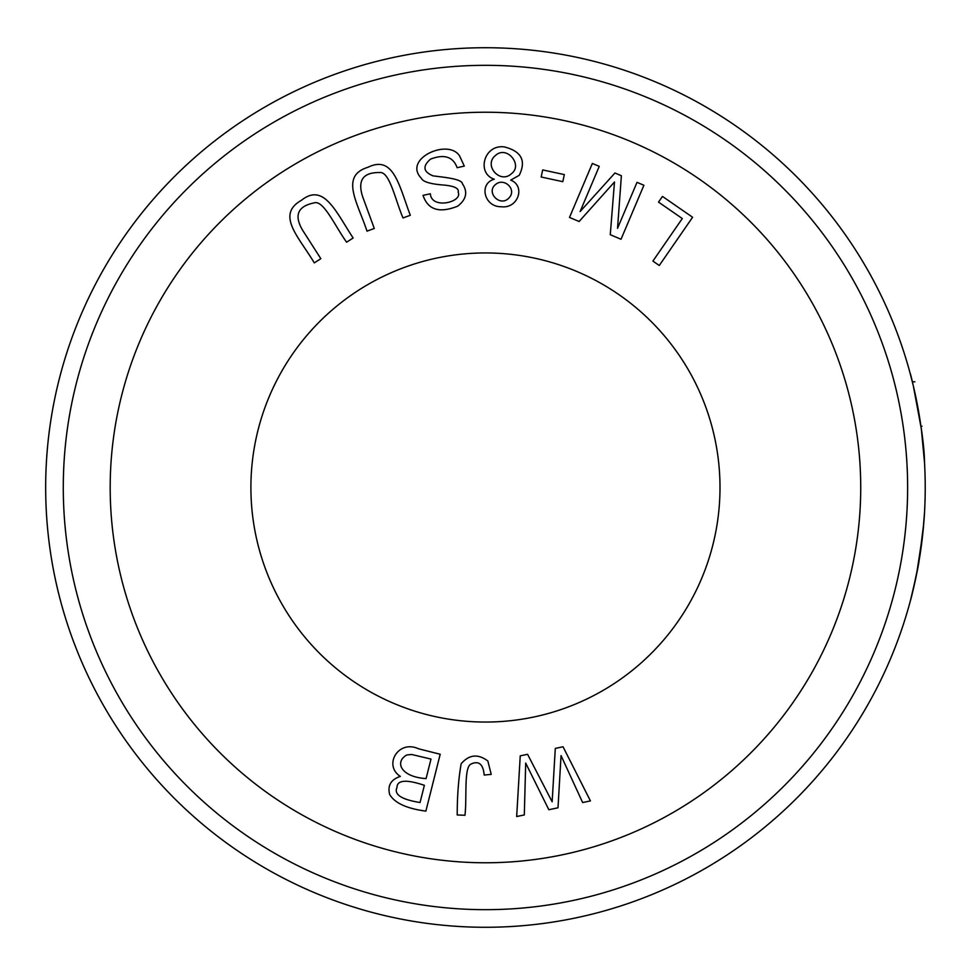 <?xml version="1.0" encoding="UTF-8"?>
<svg xmlns="http://www.w3.org/2000/svg" width="975" height="975" viewBox="0 0 975 975"><rect width="100%" height="100%" fill="white"/><g stroke="black" fill="none" stroke-linecap="round" stroke-linejoin="round"><path stroke-width="1.46" d="M494.276 179.229C476.324 173.416 483.783 144.142 504.343 146.92C521.454 151.271 526.415 160.741 519.212 175.329L510.693 180.131C525.817 185.811 518.176 209.064 501.174 206.724C484.075 207.053 478.615 183.458 494.276 179.229M400.347 776.392C383.163 765.485 398.178 739.318 418.519 748.788L440.2 754.26L425.88 811.115C406.782 808.592 394.717 803.059 389.695 794.515C387.355 785.582 390.914 779.549 400.347 776.392M658.527 202.118L662.464 196.426L692.603 217.254L659.271 265.493L652.897 261.093L682.293 218.534L658.527 202.118M617.541 228.321L637.004 182.349L643.902 185.262L621.026 239.265L610.277 234.707L614.482 181.984L579.113 221.508L569.497 217.437L592.361 163.447L599.259 166.359L580.113 211.563L614.945 173.002L621.38 175.732L617.541 228.321M457.202 814.954C457.251 795.234 458.579 778.148 461.187 763.717C469.146 754.504 478.03 753.602 487.853 761.024L491.229 774.382L484.185 775.04C483.186 764.059 478.762 760.415 470.888 764.12C463.734 767.618 467.049 797.769 464.965 815.283L457.202 814.954M720.001 487.5A234.548 234.548 0 0 1 368.184 690.629A234.548 234.548 0 0 1 368.184 284.371A234.548 234.548 0 0 1 720.001 487.5M552.143 801.791L555.299 748.41L563.038 746.777L590.423 800.902L582.648 802.547L561.039 755.588L558.005 807.787L548.84 809.725L525.696 763.084L524.306 814.929L516.677 816.55L520.236 755.857L527.56 754.297L552.143 801.791M403.016 217.949C394.997 199.156 389.586 171.222 379.653 172.538C363.041 172.307 357.374 180.363 362.651 196.706L374.29 228.479L367.002 231.148C357.606 202.617 339.653 175.89 367.989 167.261C393.681 154.708 399.116 185.75 410.304 215.28L403.016 217.949M541.162 177.011L542.697 169.93L564.33 174.598L562.794 181.679L541.162 177.011M430.341 193.769C431.535 209.905 462.93 201.983 458.177 192.331C459.298 188.358 454.24 185.908 443.028 184.994C430.036 183.958 422.809 181.703 421.334 178.218C402.431 158.913 448.5 137.902 459.652 156.073L464.307 166.079L457.153 167.724C453.131 156.731 444.259 153.867 430.536 159.12C422.37 166.25 423.211 171.819 433.046 175.866C443.003 177.218 462.162 178.778 462.455 183.848C467.963 191.953 466.379 199.4 457.689 206.176C439.433 213.464 427.879 209.857 423.053 195.366L430.341 193.769M346.6 242.202C334.705 225.578 323.359 199.485 313.962 202.922C297.692 206.298 293.902 215.39 302.591 230.197L320.836 258.692L314.291 262.884C298.947 237.059 275.632 214.853 301.433 200.302C323.798 182.471 335.814 211.599 353.133 238.01L346.6 242.202M924.41 460.761L921.375 429.414L924.507 462.369C924.251 431.718 911.247 374.924 910.028 372.901C911.503 375.85 924.227 431.974 924.507 462.369M918.608 411.487L918.011 408.172M912.892 384.053L910.028 372.901L912.905 384.138M914.002 388.781L914.513 391.036L914.002 388.781M915.233 394.29L915.537 395.692L915.233 394.29M921.204 428.183L913.368 386.051M923.776 523.148L919.035 561.064C918.121 568.169 911.966 595.92 910.479 600.442L916.524 574.58L922.777 533.849L924.507 512.765M924.41 514.264L924.105 518.944M911.978 380.372L911.796 379.628M911.723 379.36L911.089 376.874M910.589 374.973L910.406 374.266M910.553 374.863L911.893 380.031M923.471 526.719L922.996 531.765M922.228 538.822L921.997 540.662M924.068 519.419L924.349 515.348M925.226 487.5A439.774 439.774 0 0 1 265.566 868.359A439.774 439.774 0 0 1 265.566 106.641A439.774 439.774 0 0 1 925.226 487.5M860.73 487.5A375.278 375.278 0 0 1 297.814 812.492A375.278 375.278 0 0 1 297.814 162.508A375.278 375.278 0 0 1 860.73 487.5M907.628 487.5A422.175 422.175 0 0 1 274.365 853.113A422.175 422.175 0 0 1 274.365 121.887A422.175 422.175 0 0 1 907.628 487.5M920.034 554.885L923.618 525.062M912.673 591.849L918.304 565.256M426.063 778.623L430.999 759.074L411.633 754.479L406.904 754.955C394.936 761.195 399.494 776.709 426.063 778.623M420.042 802.523L424.381 785.326C406.319 779.269 397.191 779.963 396.996 787.422C393.754 794.491 401.444 799.512 420.042 802.523M511.461 173.684C523.319 165.128 506.61 144.666 495.239 155.683C483.417 165.543 500.236 184.348 511.461 173.684M508.377 198.547C518.005 189.93 503.953 176.767 495.385 184.665C485.903 192.526 499.822 206.773 508.377 198.547M920.936 426.258L922.021 426.258M912.332 381.798L914.842 381.798"/></g></svg>
